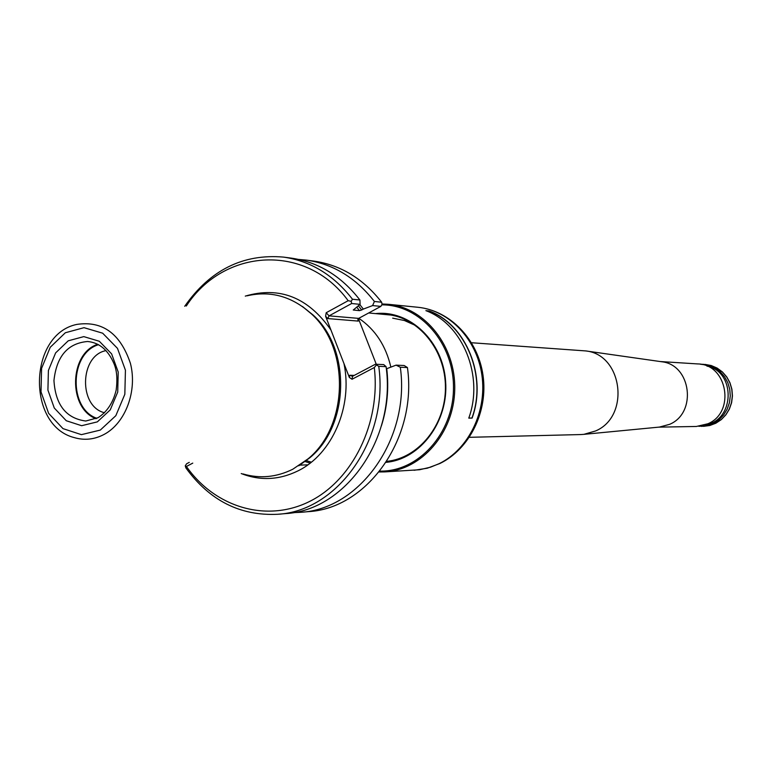 <?xml version="1.0" encoding="UTF-8"?>
<svg xmlns="http://www.w3.org/2000/svg" width="771" height="771" viewBox="0 0 771 771"><rect width="100%" height="100%" fill="white"/><g stroke="black" fill="none" stroke-linecap="round" stroke-linejoin="round"><path stroke-width="1.16" d="M469.366 437.311L580.852 434.555L583.888 434.343L595.607 430.95C630.418 416.388 622.717 354.612 585.796 350.93L471.524 342.738M659.446 427.076L669.613 424.329C697.273 412.909 691.153 364.741 661.769 361.763L660.94 361.638M658.704 427.144L696.367 426.469L707.884 423.771C735.688 412.379 727.467 364.191 697.803 363.931L660.207 361.541M700.28 364.201L709.069 365.387L714.987 367.95L720.249 371.815L724.595 376.807L727.805 382.686L729.732 389.172L730.282 395.957L729.424 402.713L727.207 409.102L723.728 414.837L719.16 419.617L713.724 423.24L707.691 425.534L698.863 426.315M706.968 366.109C735.968 371.603 734.85 420.542 705.629 424.715M415.656 325.535L404.467 320.534L392.67 318.144M386.117 462.34C420.484 459.237 448.77 421.4 445.609 381.337C442.949 341.225 409.777 309.817 375.602 313.595M379.824 471.1C418.171 472.035 453.232 433.572 453.473 388.565C454.273 343.577 420.137 304.574 381.79 304.853M379.13 471.977L384.565 471.91C421.477 470.252 453.955 432.916 454.726 389.663C455.931 346.42 425.187 307.639 388.391 304.304L382.002 303.976M468.778 418.123C484.101 376.306 462.976 324.36 425.881 310.646L429.302 310.983C466.31 324.658 487.378 376.431 472.093 418.104L468.778 418.123M389.162 314.79L388.43 314.761M387.437 461.289L386.763 461.347C418.701 458.253 445.648 424.869 445.436 387.456C445.59 350.044 418.614 317.132 386.695 314.51L383.476 314.317M429.302 310.983L429.245 311.156C466.176 324.803 487.195 376.46 471.948 418.036L472.093 418.104M429.245 311.156L426.45 310.886M471.948 418.036L468.797 418.055M390.858 367.121C385.857 345.668 375.178 329.4 358.823 318.307M305.133 461.55L310.154 463.12M306.347 460.624L311.339 462.176M390.781 315.04L368.692 312.968M106.041 350.612C79.548 355.45 78.372 406.712 104.615 412.755M98.543 344.695C69.612 353.079 68.34 408.63 96.867 418.325M97.744 344.271C69.111 353.388 67.858 408.293 96.047 418.711M242.99 473.934C259.875 478.858 276.471 477.297 292.797 469.231L308.149 458.784C348.396 426.045 350.169 348.463 311.465 313.922C292.161 296.43 270.698 290.388 247.057 295.813M277.618 514.276L285.415 513.611C345.437 510.527 396.236 438.68 386.078 366.639L378.754 366.321C388.97 438.853 337.92 511.192 277.618 514.276C240.205 516.059 209.616 500.581 185.85 467.843L185.262 465.848L186.611 463.776L189.281 462.369M386.078 366.639L383.727 364.596L375.41 364.23L378.754 366.321M292.99 512.648L300.584 512.31C360.086 509.245 410.384 438.333 400.313 367.247L396.053 365.146L404.158 365.512L407.435 367.545L400.313 367.247M381.394 425.91C387.254 407.339 389.037 388.266 386.743 368.692L396.053 365.146M185.262 465.848L186.409 466.465C214.936 507.279 266.429 523.008 309.547 501.478C352.684 480.169 380.807 423.106 374.301 367.536L352.039 379.255L352.54 376.287L375.41 364.23M374.301 367.536L376.209 365.232M192.769 463.12L186.409 466.465M351.181 301.297L351.653 303.523L360.096 304.352L359.922 300.006L352.482 299.244L351.181 301.297L348.164 300.7C306 242.865 223.831 248.223 186.293 306.02M352.482 299.244C333.689 275.064 310.694 261.012 283.487 257.1C243.048 253.611 210.126 270.004 184.712 306.28M351.653 303.523L329.072 315.859L326.2 312.727L348.164 300.7M357.975 319.213L357.86 319.859L358.679 318.384L380.845 306.386L372.615 305.576L363.353 309.075L359.816 304.603M363.353 309.075L361.676 309.981L358.399 305.875M360.096 304.352L353.253 310.019L359.508 310.636L361.676 309.981M359.922 300.006C341.216 275.979 318.327 262.024 291.245 258.121L283.487 257.1M372.615 305.576L374.398 301.48C355.865 277.772 333.188 263.981 306.347 260.106L298.772 259.432M300.584 512.31L308.188 511.655C367.42 508.6 417.468 438.159 407.435 367.545M352.54 376.287L349.735 375.246L354.226 375.4M241.227 473.558C260.222 480.959 279.131 480.063 297.963 470.888C332.185 454.273 353.031 406.423 343.972 363.584L349.35 377.453L352.039 379.255M343.972 363.584L330.932 329.969C308.149 297.355 279.594 286.06 245.284 296.112M326.2 312.727L325.603 316.255L330.932 329.969M357.86 319.859L358.226 321.093L327.733 318.568L329.072 315.859L358.679 318.384M374.398 301.48L381.655 302.222L382.079 304.391L380.845 306.386M381.655 302.222C363.208 278.659 340.628 264.954 313.913 261.109L306.347 260.106M376.277 364.269L358.419 318.568M702.776 364.249L711.17 365.521L717.078 368.075L722.321 371.93L726.658 376.903L729.858 382.773L731.785 389.239L732.334 396.005L731.477 402.741L729.26 409.112L725.79 414.827L721.232 419.597L715.816 423.212L709.792 425.496L701.35 426.382M388.391 304.304L417.805 307.263C449.271 310.289 476.95 339.182 481.933 375.381C487.07 411.541 468.575 449.31 439.258 463.612L430.507 467.187L419.607 469.741L384.565 471.91M87.605 341.495C67.819 343.22 56.601 356.221 53.951 380.508C55.493 404.891 66.104 418.393 85.783 421.024L98.11 417.67C107.082 411.849 113.106 402.674 116.161 390.155C117.597 379.216 116.874 370.379 113.973 363.652C108.152 350.024 99.363 342.632 87.605 341.495M97.339 421.872L110.253 409.873L117.722 392.073L118.214 372.046L111.622 353.889L99.305 341.254L83.808 336.619L68.233 340.811L55.618 352.906L48.4 370.475L47.918 390.107L54.278 408.013L66.277 420.735L81.63 425.708L97.339 421.872M100.288 430.083L115.823 415.694L124.835 394.28L125.432 370.196L117.471 348.357L102.659 333.197L84.029 327.675L65.333 332.754L50.231 347.287L41.586 368.355L41.008 391.88L48.621 413.352L62.991 428.628L81.408 434.651L100.288 430.083M104.316 434.314C125.625 422.865 137.517 390.81 130.405 363.305C120.334 333.554 102.476 320.591 76.84 324.408C28.488 334.238 26.407 425.573 74.257 437.6C84.492 440.617 94.515 439.518 104.316 434.314M298.936 465.703L309.807 457.781C349.485 425.505 351.229 349.061 313.065 315.002L302.569 306.588M359.508 310.636L356.828 307.272M349.35 377.453L349.735 375.246M327.733 318.568L325.603 316.255M358.582 319.049L358.226 321.093M661.769 361.763L585.796 350.93M660.275 426.999L583.888 434.343M704.887 364.384L711.199 365.521L717.136 368.085L722.408 371.95L726.754 376.923L729.973 382.792L731.901 389.249L732.45 396.005L731.592 402.732L729.376 409.102L725.887 414.808L721.319 419.588L715.883 423.202L709.831 425.496L703.47 426.344M417.805 307.263C450.091 310.414 478.02 339.491 483.022 375.41C488.207 411.3 469.818 448.915 439.971 463.467L427.288 468.209L414.075 470.291M307.851 464.836L299.813 465.135M302.425 306.482L311.465 313.922M298.782 465.8L308.149 458.784"/></g></svg>
